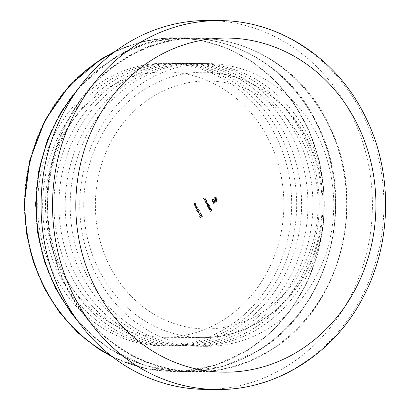 <?xml version="1.0" encoding="UTF-8"?>
<svg xmlns="http://www.w3.org/2000/svg" width="410" height="410" viewBox="0 0 410 410"><rect width="100%" height="100%" fill="white"/><g stroke="black" fill="none" stroke-linecap="round" stroke-linejoin="round"><path stroke-width="0.31" stroke-dasharray="2.05 1.54" d="M280.384 135.146A141.388 127.003 90.5 0 0 170.888 63.242A141.388 127.003 90.5 0 0 107.451 81.487A141.388 127.003 90.5 0 0 58.927 274.106A141.388 127.003 90.5 0 0 168.423 346.009A141.388 127.003 90.5 0 0 231.855 327.764A141.388 127.003 90.5 0 0 280.384 135.146M53.956 274.059A141.388 127.003 -89.5 0 1 165.917 63.201A141.388 127.003 -89.5 0 1 275.412 135.105A141.388 127.003 -89.5 0 1 163.452 345.963A141.388 127.003 -89.5 0 1 53.956 274.059M268.596 139.379A132.686 119.187 -89.5 0 1 163.523 337.266A132.686 119.187 -89.5 0 1 60.772 269.785A132.686 119.187 -89.5 0 1 165.84 71.899A132.686 119.187 -89.5 0 1 268.596 139.379M291.664 135.249A141.388 127.003 90.5 0 0 182.168 63.34A141.388 127.003 90.5 0 0 118.736 81.585A141.388 127.003 90.5 0 0 70.207 274.203A141.388 127.003 90.5 0 0 179.703 346.107A141.388 127.003 90.5 0 0 243.135 327.862A141.388 127.003 90.5 0 0 291.664 135.249M302.944 135.346A141.388 127.003 90.5 0 0 193.448 63.442A141.388 127.003 90.5 0 0 130.016 81.682A141.388 127.003 90.5 0 0 81.487 274.3A141.388 127.003 90.5 0 0 190.983 346.204A141.388 127.003 90.5 0 0 254.415 327.959A141.388 127.003 90.5 0 0 302.944 135.346M208.357 20.5A184.459 165.686 -89.5 0 1 351.201 114.308A184.459 165.686 -89.5 0 1 205.138 389.397M96.022 274.428A141.388 127.003 -89.5 0 1 207.983 63.565A141.388 127.003 -89.5 0 1 317.473 135.469A141.388 127.003 -89.5 0 1 205.512 346.332A141.388 127.003 -89.5 0 1 96.022 274.428M86.459 274.346A141.388 127.003 -89.5 0 1 198.419 63.483A141.388 127.003 -89.5 0 1 307.915 135.387A141.388 127.003 -89.5 0 1 195.954 346.25A141.388 127.003 -89.5 0 1 86.459 274.346M75.179 274.244A141.388 127.003 -89.5 0 1 187.139 63.386A141.388 127.003 -89.5 0 1 296.635 135.29A141.388 127.003 -89.5 0 1 184.674 346.153A141.388 127.003 -89.5 0 1 75.179 274.244M63.898 274.146A141.388 127.003 -89.5 0 1 175.859 63.289A141.388 127.003 -89.5 0 1 285.355 135.192A141.388 127.003 -89.5 0 1 173.394 346.05A141.388 127.003 -89.5 0 1 63.898 274.146M198.409 212.482L198.799 213.251L198.409 212.482L198.794 212.488L199.183 213.256L198.799 213.251M200.065 213.097L200.715 213.912L200.095 212.677L198.778 214.891L200.065 213.097L200.444 213.103L200.915 214.03L200.531 214.03M200.844 214.64L201.494 215.455L200.874 214.22L199.557 216.434L200.844 214.64L201.223 214.645L201.694 215.573L201.31 215.573M209.935 209.633L209.177 209.407L209.028 208.577L209.008 209.484L210.058 209.797L210.366 208.623L209.812 208.198L209.274 208.326L209.935 209.633M210.796 209.356L210.75 208.628L210.192 208.198L209.653 208.326L210.32 209.638L209.561 209.407L209.413 208.582L209.387 209.489L210.438 209.797L210.033 209.915L210.796 209.356L210.412 209.351M209.812 208.198L209.274 208.326L209.812 208.198M207.127 205.707L208.536 205.061L207.66 204.093L207.706 203.36L206.83 203.257L206.117 203.703L207.562 203.493L206.712 204.887L208.07 204.493L207.127 205.707L207.603 205.892L207.219 205.887M207.603 205.892L208.921 205.067L208.603 205.031L208.598 204.364L207.66 204.093L208.044 204.098L208.09 203.36L206.83 203.257L206.117 203.703M206.496 203.708L207.942 203.493L207.516 204.385L206.625 204.708M207.004 204.708L208.449 204.498L207.511 205.712M201.843 216.623L202.002 216.931L201.935 216.326L200.223 217.638L201.843 216.623L202.227 216.629L202.381 216.936L202.002 216.931M204.001 199.511L205.41 198.865L205.082 198.835L205.061 198.117L204.6 197.799L203.442 198.409L204.462 198.03L204.913 198.245L204.815 198.963L204.001 199.511L204.472 199.696L204.093 199.696M204.472 199.696L205.789 198.87L205.461 198.84L205.441 198.117L204.979 197.799L203.826 198.409L204.462 198.03L205.297 198.25L205.2 198.968L204.815 198.963M204.856 201.207L206.266 200.562L205.938 200.531L205.917 199.813L205.456 199.496L204.298 200.106L205.318 199.726L205.769 199.942L205.671 200.659L204.856 201.207L205.328 201.392L204.949 201.392M205.328 201.392L206.65 200.567L206.317 200.536L206.297 199.813L205.835 199.496L204.682 200.106L205.318 199.726L206.153 199.947L206.056 200.664L205.671 200.659M206.322 201.305L205.154 201.802L205.477 201.838L205.528 202.596L206.599 202.929L206.886 201.73L206.322 201.305L206.947 201.156L206.563 201.156M206.947 201.156L205.538 201.802L205.856 201.843L205.907 202.596L206.978 202.929L206.589 203.047L206.209 203.042L206.978 202.929L207.27 201.735L206.886 201.73M209.935 211.263L211.826 210.309L211.334 209.331L211.55 210.243L210.996 210.591L210.412 209.915L210.812 210.709L209.935 211.263L210.407 211.442L210.022 211.442M216.9 200.059L215.614 196.923L212.349 199.055L211.867 200.372L212.262 201.653L212.605 201.438L212.308 199.993L212.923 199.111L215.46 197.517L216.342 199.265L216.459 200.372L215.844 201.238L213.308 202.832L213.046 202.314L215.573 200.618L215.839 199.516L215.311 198.271L214.86 198.553L215.322 199.588L214.871 200.475L214.461 200.731L213.723 199.27L213.282 199.547L214.02 201.008L212.436 202.002L213.159 203.427L216.039 201.623L216.9 200.059L217.285 200.065L217.244 199.552L216.859 199.547M195.324 205.584L195.724 203.913L194.919 203.232L195.544 204.031L195.242 205.4L194.827 205.518L195.621 205.405L193.991 204.933L194.14 203.785L194.663 204.339L194.237 203.493L193.812 205.067L194.591 205.717L195.708 205.589L196.108 203.913L195.724 203.913M208.582 205.815L209.279 205.138L207.429 206.302L207.747 206.338L207.798 207.091L208.869 207.424L209.161 206.23L208.582 205.815L209.366 205.318M209.751 205.323L207.808 206.302L208.131 206.338L208.183 207.096L209.254 207.429L208.864 207.547L208.48 207.542L209.254 207.429L209.541 206.235L209.161 206.23M208.388 208.203L210.238 207.04L208.48 208.382M197.666 211.493L198.148 212.441L199.029 210.448L197.763 211.196L197.646 210.965L197.164 211.575L198.05 211.493L198.532 212.447L198.148 212.441M198.594 210.038L198.845 209.331L198.081 209.038L197.83 209.505L197.184 209.469L196.954 210.525L197.82 210.863L197.133 210.407L197.261 209.659L197.953 210.033L198.173 209.218L197.789 209.218L198.276 209.443L198.302 210.217L198.46 209.331L197.697 209.038L197.446 209.505L196.8 209.464L196.569 210.525L197.441 210.858L196.754 210.402L196.877 209.653L197.446 209.602L196.877 209.653L197.569 210.033L197.789 209.218L198.66 209.443L198.594 210.038L198.209 210.033M197.948 208.967L198.327 208.972L197.948 208.967M197.184 209.382L196.8 209.464L197.184 209.382M197.133 210.919L197.82 210.863L197.133 210.919M197.348 210.678L197.733 210.684L197.348 210.678M196.385 208.47L196.774 209.243L196.385 208.47L196.769 208.475L197.159 209.249L196.774 209.243M197.348 207.573L197.599 206.865L196.836 206.573L196.58 207.04L195.939 206.999L195.703 208.06L196.574 208.393L195.888 207.937L196.011 207.188L196.708 207.568L196.928 206.753L196.544 206.748L197.031 206.973L197.056 207.747L197.215 206.86L196.451 206.568L196.2 207.035L195.555 206.999L195.324 208.054L196.19 208.388L195.508 207.937L195.631 207.188L196.195 207.137L195.631 207.188L196.323 207.562L196.544 206.748L197.41 206.978L197.348 207.573L196.964 207.568M196.703 206.502L197.082 206.502L196.703 206.502M195.934 206.917L195.555 206.999L195.934 206.917M195.888 208.449L196.574 208.393L195.888 208.449M196.103 208.208L196.482 208.213L196.103 208.208M195.139 206.004L195.529 206.773L195.139 206.004L195.524 206.01L195.913 206.778L195.529 206.773M210.407 211.442L211.826 210.309M212.211 210.315L211.719 209.336L211.334 209.331M211.719 209.336L211.15 209.448M211.534 209.454L211.934 210.248L211.55 210.243M211.934 210.248L210.996 210.591M211.381 210.596L210.976 209.802L210.596 209.797M210.976 209.802L210.412 209.915M210.791 209.915L211.196 210.714L210.812 210.709M211.196 210.714L210.315 211.263M217.244 199.552L216.685 199.05M217.069 199.055L215.993 196.928L215.614 196.923M215.993 196.928L212.728 198.732M213.113 198.732L212.349 199.055M212.734 199.06L212.083 199.465M212.462 199.47L212.252 200.372L211.867 200.372M212.252 200.372L212.641 201.659L212.262 201.653M212.641 201.659L212.985 201.443L212.605 201.438M212.985 201.443L212.426 201.084M212.805 201.09L212.693 199.993L212.308 199.993M212.693 199.993L213.302 199.116L212.923 199.111M213.302 199.116L215.46 197.517M215.844 197.523L216.726 199.27L216.342 199.265M216.726 199.27L216.839 200.372L216.459 200.372M216.839 200.372L216.229 201.243L215.844 201.238M216.229 201.243L213.308 202.832M213.692 202.837L213.046 202.314M213.425 202.314L215.06 201.049M215.44 201.054L215.952 200.618L215.573 200.618M215.952 200.618L216.208 200.111L215.829 200.111M216.208 200.111L216.219 199.516L215.839 199.516M216.219 199.516L215.983 198.845L215.598 198.84M215.983 198.845L215.311 198.271M215.696 198.276L214.86 198.553M215.245 198.558L215.583 199.219L215.199 199.214M215.583 199.219L215.706 199.588L215.322 199.588M215.706 199.588L215.306 199.926M215.691 199.926L215.158 200.229M215.537 200.229L214.461 200.731M214.845 200.736L214.107 199.27L213.723 199.27M214.107 199.27L213.282 199.547M213.661 199.547L214.404 201.013L214.02 201.008M214.404 201.013L212.436 202.002M212.821 202.007L213.538 203.432L213.159 203.427M213.538 203.432L216.424 201.623L217.039 200.951L216.654 200.946M217.039 200.951L217.285 200.065M196.108 203.913L194.919 203.232M195.298 203.237L194.863 203.468M195.247 203.473L195.929 204.036L195.544 204.031M195.929 204.036L195.621 205.405L193.991 204.933M194.371 204.938L194.524 203.79L194.14 203.785M194.524 203.79L194.863 204.457L194.478 204.457M195.047 204.344L194.617 203.493L194.237 203.493M194.617 203.493L194.196 205.067L193.812 205.067M194.196 205.067L194.975 205.723L195.708 205.589M206.855 200.977L206.471 200.977M205.538 201.802L205.154 201.802M205.63 201.986L205.246 201.981M205.856 201.843L205.477 201.838M205.907 202.596L205.528 202.596M207.27 201.735L206.701 201.31M206.066 202.489L206.584 201.484L205.902 201.571L206.722 201.833L206.209 202.832L206.886 202.75L205.687 202.484L205.902 201.571L206.286 201.571L207.106 201.833L206.886 202.75L205.687 202.484M207.106 201.833L206.722 201.833M206.65 200.567L206.266 200.562M206.558 200.387L206.174 200.382M206.317 200.536L205.938 200.531M206.297 199.813L205.917 199.813M204.682 200.106L204.298 200.106M204.774 200.29L204.39 200.285M205.702 199.731L206.153 199.947L205.702 199.731M206.056 200.664L205.241 201.213M205.789 198.87L205.41 198.865M205.702 198.691L205.318 198.686M205.461 198.84L205.082 198.835M205.441 198.117L205.061 198.117M203.826 198.409L203.442 198.409M203.913 198.594L203.534 198.589M204.846 198.035L205.297 198.25L204.846 198.035M205.2 198.968L204.385 199.516M202.381 216.936L202.509 216.7L202.125 216.7M202.509 216.7L201.935 216.326M202.32 216.331L200.136 217.459M200.516 217.464L200.223 217.638M200.608 217.643L202.227 216.629M208.921 205.067L208.536 205.061M208.828 204.887L208.449 204.882M208.603 205.031L208.218 205.026M208.685 204.708L208.3 204.708M208.598 204.364L208.044 204.098L208.598 204.364M208.09 203.36L207.214 203.257L208.09 203.36M206.589 203.888L206.209 203.883M207.306 203.437L207.942 203.493L207.306 203.437M207.096 204.887L206.712 204.887M207.767 204.467L208.449 204.498L207.767 204.467M209.659 205.143L209.279 205.138M207.808 206.302L207.429 206.302M207.901 206.481L207.522 206.481M208.131 206.338L207.747 206.338M208.183 207.096L207.798 207.091M209.541 206.235L208.962 205.815M208.341 206.988L208.854 205.979L208.172 206.066L208.997 206.332L208.485 207.332L209.161 207.25L207.957 206.983L208.172 206.066L208.557 206.071L209.377 206.332L209.161 207.25L207.957 206.983M209.377 206.332L208.997 206.332M208.864 208.382L210.33 207.219M210.709 207.224L210.238 207.04M210.622 207.045L208.772 208.203M209.561 209.407L209.177 209.407M209.566 208.695L209.182 208.69M209.413 208.582L209.028 208.577M209.387 209.489L209.008 209.484M210.75 208.628L210.366 208.623M210.468 209.52L210.099 208.377L209.525 208.403L210.202 208.716L210.089 209.515L209.525 208.403L210.581 208.721L210.468 209.52L210.089 209.515M210.653 209.177L210.268 209.172M210.581 208.721L210.202 208.716M201.879 215.46L201.254 214.225L200.874 214.22M201.254 214.225L199.936 216.439L199.557 216.434M200.095 216.547L201.223 214.645M201.1 213.917L200.475 212.682L200.095 212.677M200.475 212.682L199.157 214.896L198.778 214.891M199.316 215.004L200.444 213.103M199.368 213.138L198.978 212.37L198.599 212.365M198.532 212.447L199.414 210.453L199.029 210.448M199.414 210.453L199.009 210.412M199.393 210.417L197.763 211.196M198.143 211.201L197.646 210.965M198.03 210.971L197.461 211.083M197.845 211.083L197.579 211.314M197.958 211.314L197.164 211.575M197.543 211.575L197.251 211.755M197.635 211.755L198.05 211.493M198.537 211.975L198.235 211.381L199.019 210.889L198.537 211.975L197.856 211.375L198.635 210.883L198.153 211.975M198.235 211.381L197.856 211.375M199.019 210.889L198.635 210.883M198.686 210.217L198.302 210.217M198.845 209.331L198.46 209.331M197.83 209.505L197.446 209.505M196.954 210.525L196.569 210.525M197.133 210.407L196.754 210.402M197.953 210.033L197.569 210.033M198.138 209.92L197.753 209.915M198.173 209.218L198.66 209.443L198.173 209.218M197.343 209.131L196.954 208.357L196.569 208.357M197.435 207.752L197.056 207.747M197.599 206.865L197.215 206.86M196.58 207.04L196.2 207.035M195.703 208.06L195.324 208.054M195.888 207.937L195.508 207.937M196.708 207.568L196.323 207.562M196.892 207.45L196.508 207.45M196.928 206.753L197.41 206.978L196.928 206.753M196.098 206.66L195.708 205.892L195.324 205.887M99.01 270.118A132.686 119.187 90.5 0 0 201.766 337.599A132.686 119.187 90.5 0 0 306.834 139.713A132.686 119.187 90.5 0 0 204.083 72.237A132.686 119.187 90.5 0 0 99.01 270.118M303.846 144.023A123.984 111.371 -89.5 0 1 261.293 312.933A123.984 111.371 -89.5 0 1 109.649 265.875A123.984 111.371 -89.5 0 1 152.202 96.965A123.984 111.371 -89.5 0 1 303.846 144.023M113.365 52.777A166.619 149.665 -89.5 0 1 308.284 129.411A166.619 149.665 -89.5 0 1 247.927 349.781A166.619 149.665 -89.5 0 1 110.72 355.47M100.88 59.409A166.788 149.814 -89.5 0 1 304.876 122.708A166.788 149.814 -89.5 0 1 247.635 349.925A166.788 149.814 -89.5 0 1 43.639 286.626A166.788 149.814 -89.5 0 1 100.88 59.409M76.096 91.789A166.619 149.665 -89.5 0 1 112.606 59.655A166.619 149.665 -89.5 0 1 316.392 122.892A166.619 149.665 -89.5 0 1 259.207 349.884A166.619 149.665 -89.5 0 1 74.138 315.813M112.161 59.506A166.788 149.814 -89.5 0 1 316.156 122.805A166.788 149.814 -89.5 0 1 258.915 350.022A166.788 149.814 -89.5 0 1 54.919 286.723A166.788 149.814 -89.5 0 1 112.161 59.506M123.887 59.752A166.619 149.665 -89.5 0 1 327.672 122.99A166.619 149.665 -89.5 0 1 270.487 349.981A166.619 149.665 -89.5 0 1 66.702 286.744A166.619 149.665 -89.5 0 1 123.887 59.752M123.446 59.604A166.788 149.814 -89.5 0 1 327.436 122.903A166.788 149.814 -89.5 0 1 270.195 350.119A166.788 149.814 -89.5 0 1 66.2 286.821A166.788 149.814 -89.5 0 1 123.446 59.604M219.827 20.602A184.459 165.686 -89.5 0 1 362.676 114.405A184.459 165.686 -89.5 0 1 216.608 389.5M212.462 201.305L212.083 201.3M215.255 200.48L214.871 200.475M216.424 201.623L216.039 201.623M205.354 199.685L204.969 199.68M205.389 199.901L205.01 199.895M205.717 200.915L205.333 200.91M204.498 197.989L204.113 197.984M204.534 198.204L204.154 198.199M204.856 199.219L204.477 199.214M207.516 204.385L207.137 204.385M208.065 205.364L207.685 205.359M163.523 337.266L201.766 337.599C244.375 338.404 286.062 311.866 306.87 271.148C327.964 231.553 328.328 179.939 307.787 140.066C287.62 99.225 246.538 72.175 204.083 72.237L165.84 71.899M170.888 63.242L165.917 63.201M112.929 357.182L146.293 368.815L181.169 371.542L215.691 365.202L247.968 350.15L271.302 332.074L291.172 309.442L306.854 283.054L317.801 253.857L323.608 222.896L324.074 191.285L319.185 160.156L309.109 130.621L294.211 103.735L275.028 80.468L252.237 61.643L226.658 47.939L199.209 39.852L170.867 37.669L142.665 41.466L115.594 51.106M78.043 321.389L93.393 336.677L110.48 349.479L146.293 366.038L184.736 371.819L223.245 366.437L259.248 350.248C329.322 308.822 357.207 201.669 317.817 125.168C281.183 44.628 181.871 12.807 112.181 59.286L80.093 86.29M270.528 350.345C340.602 308.92 368.487 201.766 329.097 125.27C292.463 44.726 193.151 12.91 123.461 59.383C77.147 87.822 46.786 145.166 46.899 203.99C47.037 244.924 58.799 281.163 82.179 312.712C93.454 327.549 106.651 339.839 121.76 349.576C166.614 378.989 225.336 379.291 270.528 350.345M207.983 63.565L198.419 63.483M193.448 63.442L187.139 63.386M182.168 63.34L175.859 63.289M179.703 346.107L173.394 346.05M190.983 346.204L184.674 346.153M205.512 346.332L195.954 346.25M168.423 346.009L163.452 345.963M205.456 199.496L205.835 199.496M205.451 199.706L205.83 199.711M204.6 197.799L204.979 197.799M204.595 198.01L204.974 198.015M207.808 204.077L208.188 204.083M207.296 203.078L207.68 203.078M207.275 203.283L207.655 203.288M207.783 204.293L208.162 204.293M209.715 208.188L210.094 208.193M197.107 209.377L197.492 209.382M197.159 210.704L197.543 210.709M197.922 209.177L198.307 209.182M195.862 206.906L196.241 206.912M195.913 208.239L196.293 208.239M196.677 206.712L197.056 206.712"/><path stroke-width="0.61" d="M216.608 389.5L205.138 389.397A184.459 165.686 -89.5 0 1 62.289 295.595A184.459 165.686 -89.5 0 1 208.357 20.5L219.827 20.602C279.215 20.52 336.548 58.312 364.577 115.113C393.077 170.463 392.575 241.951 363.306 296.917C334.386 353.548 276.207 390.627 216.608 389.5A184.459 165.686 -89.5 0 1 73.764 295.692A184.459 165.686 -89.5 0 1 219.827 20.602M110.72 355.47A166.619 149.665 -89.5 0 1 25.051 210.868A166.619 149.665 -89.5 0 1 101.321 59.558A166.619 149.665 -89.5 0 1 113.365 52.777M356.695 123.026A167.054 150.055 90.5 0 0 152.371 59.624A167.054 150.055 90.5 0 0 95.038 287.21A167.054 150.055 90.5 0 0 299.361 350.611A167.054 150.055 90.5 0 0 356.695 123.026M74.138 315.813A166.619 149.665 -89.5 0 1 76.096 91.789M115.594 51.106L100.901 59.183L69.418 85.531L45.151 120.058L29.771 160.402L24.339 203.796L26.486 233.182L33.251 261.677L44.408 288.399L59.619 312.512L77.972 332.858L99.199 349.381L112.929 357.182M78.043 321.389L70.899 312.615L55.688 288.502L44.531 261.78L37.766 233.28L35.619 203.893L38.694 171.411L47.386 140.2L61.362 111.469L80.093 86.29"/></g></svg>
